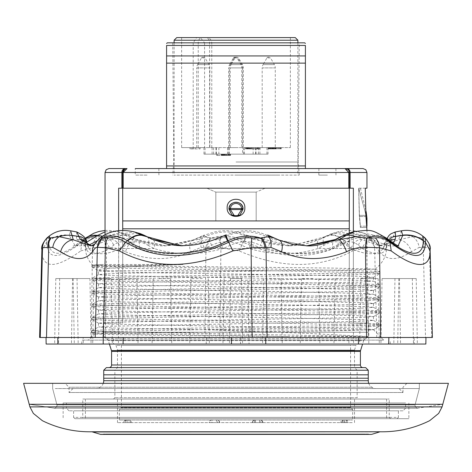 <?xml version="1.0" encoding="UTF-8"?>
<svg xmlns="http://www.w3.org/2000/svg" width="472" height="472" viewBox="0 0 472 472"><rect width="100%" height="100%" fill="white"/><g stroke="black" fill="none" stroke-linecap="round" stroke-linejoin="round"><path stroke-width="0.35" stroke-dasharray="2.36 1.77" d="M439.804 404.286L29.217 404.286L439.804 404.286M448.4 383.329L23.6 383.329M55.301 388.568L419.342 388.568L55.301 388.568M55.301 383.329L419.342 383.329L55.301 383.329M234.212 57.897A1.31 1.31 0 0 1 235.345 57.242L236.655 57.242A1.31 1.31 0 0 1 237.788 57.897L234.212 57.897L230.33 64.617L241.67 64.617L230.33 64.617A6.549 6.549 0 0 0 229.451 67.891L242.549 67.891A6.549 6.549 0 0 0 241.67 64.617L237.788 57.897L234.212 57.897M236.655 57.242L235.345 57.242M233.433 57.897A1.31 1.31 0 0 1 234.566 57.242L235.876 57.242A1.31 1.31 0 0 1 237.009 57.897L233.433 57.897L229.551 64.617L240.891 64.617L229.551 64.617A6.549 6.549 0 0 0 228.672 67.891L241.77 67.891A6.549 6.549 0 0 0 240.891 64.617L237.009 57.897L233.433 57.897M235.876 57.242L234.566 57.242M266.94 57.897A1.31 1.31 0 0 1 268.078 57.242L269.388 57.242A1.31 1.31 0 0 1 270.521 57.897L266.94 57.897L263.057 64.617L274.403 64.617L263.057 64.617A6.549 6.549 0 0 0 262.184 67.891L275.276 67.891A6.549 6.549 0 0 0 274.403 64.617L270.521 57.897L266.94 57.897M269.388 57.242L268.078 57.242M201.479 57.897A1.31 1.31 0 0 1 202.612 57.242L203.922 57.242A1.31 1.31 0 0 1 205.06 57.897L201.479 57.897L197.597 64.617L208.943 64.617L197.597 64.617A6.549 6.549 0 0 0 196.724 67.891L209.816 67.891A6.549 6.549 0 0 0 208.943 64.617L205.06 57.897L201.479 57.897M203.922 57.242L202.612 57.242M234.991 57.897A1.31 1.31 0 0 1 236.124 57.242L237.434 57.242A1.31 1.31 0 0 1 238.566 57.897L234.991 57.897L231.109 64.617L242.449 64.617L231.109 64.617A6.549 6.549 0 0 0 230.23 67.891L243.328 67.891A6.549 6.549 0 0 0 242.449 64.617L238.566 57.897L234.991 57.897M237.434 57.242L236.124 57.242M237.717 215.598L234.283 215.598L230.36 209.538L241.64 209.538L241.64 208.606L230.36 208.606A5.664 5.664 0 0 1 241.64 208.606L242.932 208.477A6.974 6.974 0 0 0 229.062 208.477L229.062 208.477A1.31 0.932 -173.4 0 0 229.056 208.53A1.31 0.932 -173.4 0 0 230.36 209.538L230.36 208.606L229.067 208.477L229.014 209.155L231.894 214.907L228.932 209.155C228.678 200.051 243.328 200.063 243.068 209.155L240.106 214.907L242.986 209.155L242.938 208.477A1.31 0.932 -6.6 0 1 242.944 208.53A1.31 0.932 -6.6 0 1 241.64 209.538L237.717 215.598L240.106 214.907M379.836 431.78L92.164 431.78M29.919 406.905L442.081 406.905M109.486 434.405L364.998 434.405L109.486 434.405M109.097 434.01L365.387 434.01L109.097 434.01M86.329 388.568L419.342 388.568L86.329 388.568M86.329 383.329L419.342 383.329L86.329 383.329M96.483 383.329L406.905 383.329L96.483 383.329M372.308 387.258L69.024 387.258L372.308 387.258M399.046 388.568L72.954 388.568L399.046 388.568L402.976 392.498L69.024 392.498L402.976 392.498L402.976 387.258L406.905 383.329M366.372 434.405L103.073 434.405L368.927 434.405L368.532 434.01L103.468 434.01L368.532 434.01M100.654 434.405L371.346 434.405M167.247 42.834L304.753 42.834M236 162.008L298.204 162.008L236 162.008M236 175.106L299.254 175.106L236 175.106M305.408 165.938L166.592 165.938L166.592 45.454L305.408 45.454L305.408 167.277M236 168.557L166.592 168.557L236 168.557M348.826 188.198L122.69 188.198L353.363 188.198L348.826 188.198L348.826 172.487L345.805 168.646M147.069 175.106L135.228 175.106L147.069 175.106M147.069 168.557L135.281 168.557L158.857 168.557L135.281 168.557L135.228 175.106M327.397 175.106L318.824 175.106L327.397 175.106M327.397 168.557L318.883 168.557L327.397 168.557M244.838 207.845C245.387 196.435 226.613 196.452 227.162 207.845C226.837 196.464 245.163 196.464 244.838 207.845C245.192 196.476 226.82 196.464 227.162 207.845C226.613 219.22 245.375 219.262 244.838 207.845C245.174 219.214 226.843 219.238 227.162 207.845C226.814 219.22 245.18 219.214 244.838 207.845M122.72 230.324L122.72 323.09L103.728 323.09L103.728 336.182L103.728 323.09L122.72 323.09L122.702 188.198L118.637 188.198L122.69 188.198L122.69 172.487L123.174 172.487L123.174 188.198M105.038 323.09L105.038 234.755M368.272 336.212L365.912 338.819L106.088 338.819L365.912 338.819A2.62 2.62 0 0 0 363.676 340.637L108.324 340.637L363.676 340.637L362.602 344.041M103.728 336.212L106.088 338.819A2.62 2.62 0 0 1 108.324 340.637L109.398 344.041M363.033 367.617L108.967 367.617L363.033 367.617M103.279 383.329A7.859 7.859 0 0 1 95.875 388.568L376.125 388.568L95.875 388.568M368.721 383.329A7.859 7.859 0 0 0 376.125 388.568M72.954 388.568L69.024 392.498L69.024 387.258L65.095 383.329M118.637 230.578L118.637 323.09L118.637 188.198L353.363 188.198L353.363 323.09L366.962 323.09L349.28 323.09L368.272 323.09L368.272 336.182L368.272 323.09L349.28 323.09L349.28 232.885M366.962 188.198L365.275 188.198L365.953 216.559L359.351 216.559L358.637 188.198L359.351 216.559L360.366 227.486L359.351 216.559L365.953 216.559L366.65 226.177L360.384 226.177L366.65 226.177M365.275 188.198L358.637 188.198L365.228 212.146L358.744 188.198L360.413 188.198L358.744 188.198L359.44 215.356L360.384 226.177L359.44 215.356L358.637 188.198L365.275 188.198M366.892 227.457L360.366 227.486L366.962 227.486M215.828 220.937L256.172 220.937L256.172 192.128L215.828 192.128L256.172 192.128L256.172 220.937L215.828 220.937L215.828 192.128L215.828 220.937L256.172 220.937L215.828 220.937M206.836 188.198L215.828 192.128L206.836 188.198L265.164 188.198L256.172 192.128L265.164 188.198L206.836 188.198M368.272 380.709L368.272 374.815L103.728 374.815L103.728 380.709L368.272 380.709M103.728 370.231L368.272 370.231L365.652 367.617L106.347 367.617L103.728 370.231L103.728 374.815M368.272 374.815L368.272 370.231M103.728 332.253L368.272 332.253L103.728 332.253M123.174 172.469L349.309 172.487L349.28 228.796L122.72 228.796L122.72 323.09L122.72 228.796M349.28 228.796L349.28 323.09L349.28 228.796L349.28 323.09L353.363 323.09L353.363 231.858M349.298 220.937L122.702 220.937M365.652 338.802L368.272 336.182L365.652 338.802M103.728 336.182L106.347 338.802L103.728 336.182M234.283 215.598L231.894 214.907M278.698 175.106L174.121 175.106L278.698 175.106M297.879 40.214L174.121 40.214M295.26 37.595L176.74 37.595M196.641 37.595L290.351 37.595L196.641 37.595L193.201 42.834L193.201 147.6L181.649 147.6L290.351 147.6L193.201 147.6M193.201 42.834L211.775 42.834L204.577 42.834L200.435 37.595M204.577 42.834L204.577 147.6M248.797 147.6L260.09 147.6L247.062 147.6L248.797 147.6L248.797 148.91L260.09 148.91L248.797 148.91M250.449 147.6L257.553 147.6L245.487 147.6L250.449 147.6L250.449 148.91L257.553 148.91L250.449 148.91M245.487 147.6L245.511 148.91L245.487 147.6M200.146 147.6L189.921 147.6L200.146 147.6L200.146 148.91L189.921 148.91L200.146 148.91M276.25 147.6L270.267 147.6L281.2 147.6L276.25 147.6L276.25 148.91L270.267 148.91L276.25 148.91M279.825 147.6L279.837 148.91L279.825 147.6M275.359 147.6L274.574 147.6L275.359 147.6L275.359 148.91L274.574 148.91L275.359 148.91M269.907 147.6L275.63 147.6L269.724 147.6L269.907 148.91L270.291 148.91L268.344 148.91L275.63 148.91L269.907 148.91M246.939 147.6L259.211 147.6L246.939 147.6L246.939 148.91L259.211 148.91L246.939 148.91M236.932 147.6L230.23 147.6L236.932 147.6M203.426 147.6L196.724 147.6L203.426 147.6M268.887 147.6L262.184 147.6L268.887 147.6M235.375 147.6L228.672 147.6L235.375 147.6M268.025 154.149L203.975 154.149L268.025 154.149L268.025 147.6M259.895 147.6L259.895 154.149M213.604 147.6L213.604 154.149M205.072 147.6L205.072 154.149M203.975 147.6L203.975 154.149M212.105 147.6L212.105 154.149M258.396 147.6L258.396 154.149M266.928 147.6L266.928 154.149M259.128 147.6L259.128 148.91M247.629 147.6L247.629 148.91M247.245 147.6L247.245 148.91M247.062 147.6L247.062 148.91M247.269 147.6L247.269 148.91M248.065 147.6L248.065 148.91M248.856 147.6L248.856 148.91M250.036 147.6L250.036 148.91M251.015 147.6L251.015 148.91M251.983 147.6L251.983 148.91M252.974 147.6L252.974 148.91M252.007 147.6L252.007 148.91L252.024 147.6M249.269 147.6L249.269 148.91M247.7 147.6L247.7 148.91M246.909 147.6L246.909 148.91M245.918 147.6L245.918 148.91M246.059 147.6L246.059 148.91M246.443 147.6L246.443 148.91M247.411 147.6L247.411 148.91M248.384 147.6L248.384 148.91M257.553 147.6L257.553 148.91M252.98 147.6L252.98 148.91M260.09 147.6L260.09 148.91M198.96 147.6L198.96 148.91M192.647 147.6L192.647 148.91M195.178 147.6L195.178 148.91M193.638 147.6L193.638 148.91M191.107 147.6L191.107 148.91M189.921 147.6L189.921 148.91M262.184 147.6L262.184 67.891L275.276 67.891L275.276 148.91M277.424 147.6L277.424 148.91M278.409 147.6L278.409 148.91M279.984 147.6L279.984 148.91M280.586 147.6L280.586 148.91M280.988 147.6L280.988 148.91M281.2 147.6L281.2 148.91M281.017 147.6L281.017 148.91M280.633 147.6L280.633 148.91M279.648 147.6L279.648 148.91M279.625 147.6L279.625 148.91M278.828 147.6L278.828 148.91M277.642 147.6L277.642 148.91M276.462 147.6L276.462 148.91M275.878 147.6L275.878 148.91M275.099 147.6L275.099 148.91M274.515 147.6L274.515 148.91M273.748 147.6L273.748 148.91M273.371 147.6L273.371 148.91M273.577 147.6L273.577 148.91M274.574 147.6L274.574 148.91L274.592 147.6M273.801 147.6L273.801 148.91M272.232 147.6L272.232 148.91M271.453 147.6L271.453 148.91M270.291 147.6L270.291 148.91L270.267 147.6M269.724 147.6L269.724 148.91M269.931 147.6L269.931 148.91M270.727 147.6L270.727 148.91M271.518 147.6L271.518 148.91M272.698 147.6L272.698 148.91M273.671 147.6L273.671 148.91M274.645 147.6L274.645 148.91M275.63 147.6L275.63 148.91M274.663 147.6L274.663 148.91M273.105 147.6L273.105 148.91M271.931 147.6L271.931 148.91M270.356 147.6L270.356 148.91M269.96 147.6L269.96 148.91M268.774 147.6L268.774 148.91M268.367 147.6L268.367 148.91M268.344 147.6L268.344 148.91M268.916 147.6L268.916 148.91M269.305 147.6L269.305 148.91M271.241 147.6L271.241 148.91M272.609 147.6L272.609 148.91M272.008 147.6L272.008 148.91M272.185 147.6L272.185 148.91M272.757 147.6L272.757 148.91M273.53 147.6L273.53 148.91M274.303 147.6L274.303 148.91M248.124 147.6L248.124 148.91M252.131 147.6L252.131 148.91M250.154 147.6L250.154 148.91M251.31 147.6L251.31 148.91M253.281 147.6L253.281 148.91M255.977 147.6L255.977 148.91M257.163 147.6L257.163 148.91M254.467 147.6L254.467 148.91M259.211 147.6L259.211 148.91M258.054 147.6L258.054 148.91M228.289 154.149L216.571 154.149L228.289 154.149L228.289 155.459L222.566 155.459L230.566 155.459L216.571 155.459L228.289 155.459M236.153 154.149L229.451 154.149L236.153 154.149M249.664 148.91L256.674 148.91L249.664 148.91L249.664 147.6L253.316 147.6L253.316 148.91M226.902 154.149L226.902 155.459M223.285 154.149L223.285 155.459M216.571 154.149L216.571 155.459M217.533 154.149L217.533 155.459M223.262 154.149L223.262 155.459M226.336 154.149L226.336 155.459M224.772 154.149L224.772 155.459M223.592 154.149L223.592 155.459M222.406 154.149L222.406 155.459M221.616 154.149L221.616 155.459M221.203 154.149L221.203 155.459M221.38 154.149L221.38 155.459M221.946 154.149L221.946 155.459M222.719 154.149L222.719 155.459M224.07 154.149L224.07 155.459M225.433 154.149L225.433 155.459M226.997 154.149L226.997 155.459M228.177 154.149L228.177 155.459M229.362 154.149L229.362 155.459M230.159 154.149L230.159 155.459M230.566 154.149L230.566 155.459M230.389 154.149L230.389 155.459M230.017 154.149L230.017 155.459M228.832 154.149L228.832 155.459M229.209 154.149L229.209 155.459M228.997 154.149L228.997 155.459M228.401 154.149L228.401 155.459M227.215 154.149L227.215 155.459M226.235 154.149L226.235 155.459M225.256 154.149L225.256 155.459M224.288 154.149L224.288 155.459M223.51 154.149L223.51 155.459M223.126 154.149L223.126 155.459M222.749 154.149L222.749 155.459M222.566 154.149L222.566 155.459M222.772 154.149L222.772 155.459M223.368 154.149L223.368 155.459M224.554 154.149L224.554 155.459M225.539 154.149L225.539 155.459M253.316 147.6L256.674 147.6L256.674 148.91M256.674 147.6L249.664 147.6M363.033 168.557L346.713 168.557A3.929 3.422 -90 0 1 350.136 172.487L366.962 172.487M350.136 188.198L350.136 172.487L349.309 172.487A3.929 3.918 -90 0 0 345.392 168.557L173.271 168.557M105.038 172.487L121.865 172.487A3.929 3.422 90 0 1 125.286 168.557L108.967 168.557M366.52 223.368L365.942 215.934M366.933 226.177L366.602 224.135M366.219 212.146L365.228 212.146L365.871 215.356L365.228 212.146L365.859 212.146M125.564 168.852L127.021 168.557M166.592 167.725L166.592 167.277M305.408 167.725L305.408 168.427M236 42.834L172.752 42.834L236 42.834M166.592 55.932L305.408 55.932M166.592 63.136L305.408 63.136M397.082 418.688L74.918 418.688L397.082 418.688L398.392 417.378L73.608 417.378L73.608 410.829L398.392 410.829L73.608 410.829M74.918 418.688L73.608 417.378L398.392 417.378L398.392 410.829M402.976 410.829L69.024 410.829L402.976 410.829L405.596 408.209L405.596 402.976L66.404 402.976L405.596 402.976M69.024 410.829L66.404 408.209L405.596 408.209L66.404 408.209L66.404 402.976M136.154 418.688L408.864 418.688L136.154 418.688M335.846 402.976L63.136 402.976L335.846 402.976M81.467 418.688L390.533 418.688L81.467 418.688L82.777 417.378L389.223 417.378L82.777 417.378L82.777 399.046L389.223 399.046L82.777 399.046M390.533 418.688L389.223 417.378L389.223 399.046M88.293 399.046L386.603 399.046L88.293 399.046M88.293 418.688L386.603 418.688L88.293 418.688M130.207 422.617L131.204 422.617A2.62 2.555 -90 0 0 128.649 419.997L126.343 419.997L128.649 419.997A2.62 0.513 90 0 1 129.163 422.617L127.877 422.617A2.62 0.513 90 0 0 127.363 419.997A2.62 2.555 -90 0 0 124.809 422.617L130.207 422.617A2.62 2.578 -90 0 0 127.629 419.997A2.62 0.513 90 0 0 127.115 422.617M119.445 419.997L352.554 419.997L119.445 419.997L119.263 409.519L352.737 409.519L119.263 409.519L120.897 407.891L351.103 407.891L352.737 409.519L352.554 419.997M217.108 419.997L211.716 419.997L217.108 419.997A2.62 2.566 90 0 1 219.681 422.617L219.728 422.617A2.62 2.62 0 0 0 217.108 419.997A2.62 0.448 90 0 1 217.562 422.617L212.547 422.617A2.62 0.572 90 0 0 211.975 419.997A2.62 2.566 90 0 0 209.403 422.617L212.547 422.617M254.438 422.617A2.62 0.448 -90 0 1 254.892 419.997L260.284 419.997L254.892 419.997A2.62 2.566 -90 0 0 252.319 422.617L259.452 422.617A2.62 0.572 -90 0 1 260.025 419.997A2.62 2.566 -90 0 1 262.597 422.617L262.851 422.617A2.62 2.566 -90 0 0 260.284 419.997A2.62 0.572 -90 0 1 260.851 422.617L252.319 422.617M341.793 422.617A2.62 2.578 90 0 1 344.371 419.997L345.657 419.997L344.371 419.997A2.62 0.513 -90 0 1 344.884 422.617L340.796 422.617A2.62 2.555 90 0 1 343.351 419.997A2.62 2.62 0 0 0 340.731 422.617L340.784 422.617M119.758 399.046L354.519 399.046L119.758 399.046M352.242 422.617L117.481 422.617L352.242 422.617M121.41 345.351L121.41 407.342L350.59 407.342L121.41 407.342A13.098 13.098 0 0 1 120.897 407.891L351.103 407.891A13.098 13.098 0 0 1 350.59 407.342L350.59 345.351L121.41 345.351L350.59 345.351M358.449 399.046L113.551 399.046L358.449 399.046L357.139 397.737L114.861 397.737L357.139 397.737L357.139 370.231L354.519 367.617L117.481 367.617L354.519 367.617L354.519 350.082L117.481 350.082L115.988 345.351L356.012 345.351L115.988 345.351M113.551 399.046L114.861 397.737L114.861 370.231L357.139 370.231L114.861 370.231L117.481 367.617L117.481 350.082L354.519 350.082L356.012 345.351M346.171 422.617L348.277 422.617A2.62 2.62 0 0 0 345.657 419.997A2.62 0.513 -90 0 1 346.171 422.617L344.884 422.617M348.277 422.617L344.123 422.617A2.62 0.513 -90 0 1 344.637 419.997A2.62 2.555 90 0 1 347.191 422.617M340.731 422.617L344.123 422.617M260.851 422.617L262.851 422.617M262.597 422.617L259.452 422.617M124.809 422.617L127.877 422.617M129.163 422.617L131.204 422.617M217.562 422.617L219.728 422.617M219.427 422.617L216.406 422.617A2.62 0.448 90 0 1 216.855 419.997A2.62 2.566 90 0 1 219.427 422.617L219.681 422.617M211.149 422.617L209.149 422.617A2.62 2.566 90 0 1 211.716 419.997A2.62 0.572 90 0 0 211.149 422.617L216.406 422.617M72.682 278.563L55.796 278.563L72.682 278.563M73.762 344.041L54.652 344.041L73.762 344.041M94.317 278.563L111.203 278.563L94.317 278.563M93.238 344.041L112.348 344.041L93.238 344.041M73.048 278.563L89.94 278.563L73.048 278.563M71.968 344.041L91.084 344.041L71.968 344.041M202.382 278.563L190.889 278.563L202.382 278.563M202.753 344.041L189.744 344.041L202.753 344.041M229.958 278.563L241.452 278.563L229.958 278.563M229.587 344.041L242.59 344.041L229.587 344.041M346.596 278.563L335.102 278.563L346.596 278.563M346.967 344.041L333.958 344.041L346.967 344.041M312.889 278.563L301.396 278.563L312.889 278.563M313.261 344.041L300.257 344.041L313.261 344.041M76.564 278.563L59.678 278.563L76.564 278.563M77.65 344.041L58.534 344.041L77.65 344.041M159.111 278.563L170.604 278.563L159.111 278.563M158.739 344.041L171.743 344.041L158.739 344.041M125.404 278.563L136.898 278.563L125.404 278.563M119.54 278.563L118.395 344.041L138.042 344.041L123.086 344.041M242.042 278.563L230.548 278.563L242.042 278.563M231.504 344.041L249.051 344.041L247.906 278.563M269.618 278.563L281.111 278.563L269.618 278.563M269.247 344.041L282.256 344.041L269.247 344.041M399.318 278.563L416.204 278.563L399.318 278.563M398.238 344.041L417.348 344.041L398.238 344.041M377.683 278.563L360.797 278.563L377.683 278.563M359.652 344.041L379.293 344.041L359.652 344.041L360.797 278.563M398.952 278.563L382.06 278.563L398.952 278.563M382.06 278.563L380.916 344.041L400.563 344.041L388.674 344.041M395.436 278.563L412.322 278.563L395.436 278.563M394.35 344.041L413.466 344.041L394.35 344.041M103.161 337.492L252.148 337.492M267.069 337.492L366.591 337.492M380.668 337.492L425.962 337.492L414.215 337.492L414.127 344.041L425.838 344.041M348.914 344.041L368.803 344.041L368.768 337.492L348.832 337.492L348.914 344.041L240.496 344.041L240.685 337.492L206.329 337.492L206.217 344.041L240.496 344.041M83.326 344.041L113.605 344.041L113.469 337.492L83.125 337.492L83.326 344.041L46.162 344.041L46.038 337.492L95.208 337.492M368.768 337.492L414.215 337.492M414.127 344.041L368.803 344.041M113.469 337.492L206.329 337.492M206.217 344.041L113.605 344.041M240.685 337.492L348.832 337.492M432.405 337.492L83.125 337.492M39.595 337.492L40.256 337.492M139.736 266.137L141.051 266.137C123.487 267.069 111.115 267.984 103.946 268.875C99.551 269.311 97.769 269.972 98.613 270.851C104.088 271.689 135.022 272.521 191.408 273.353C260.249 274.438 344.088 275.542 366.077 276.627L373.458 277.371L359.511 278.262L175.549 281.536L105.923 283.176L98.495 283.861L112.489 284.811L296.451 288.085L366.077 289.719L373.505 290.41L359.511 291.36L175.549 294.634L105.923 296.268L98.495 296.953L112.489 297.909L296.451 301.183L366.077 302.817L373.505 303.502L359.511 304.458L175.549 307.726L105.923 309.366L98.495 310.051L112.489 311.001L296.451 314.275L366.077 315.916L373.505 316.6L359.511 317.55L175.549 320.824L105.923 322.464L98.542 323.202L112.489 324.099L366.077 329.008C372.862 329.308 374.974 329.627 372.426 329.963L214.701 329.963L305 333.262L368.384 336.512L106.613 331.751L91.946 330.801L99.728 330.117L172.669 328.477L365.387 325.202L380.054 324.252L372.272 323.568L299.331 321.928L106.613 318.653L91.946 317.703L99.728 317.019L172.669 315.379L365.387 312.11L380.054 311.154L372.272 310.47L299.331 308.836L106.613 305.561L91.946 304.605L99.728 303.921L172.669 302.286L365.387 299.012L380.054 298.062L372.272 297.372L299.331 295.738L106.613 292.463L91.946 291.513L99.728 290.829L172.669 289.188L365.387 285.914L380.054 284.964L372.272 284.28L299.331 282.639L106.613 279.365L91.946 278.415L99.728 277.731L172.669 276.09L365.387 272.822L380.054 271.866L372.272 271.182L299.331 269.547L106.613 266.273L91.946 265.317L99.728 264.633A144.084 1.605 179.4 0 1 103.061 264.503L92.429 265.04L104.867 265.594L330.831 268.055L375.323 269.134L348.472 269.937L268.922 270.851L98.247 270.621L98.495 274.633L105.923 273.949C127.009 272.916 201.739 271.901 268.922 270.851M383.659 340.111L373.505 329.698L332.064 330.854L102.566 333.509L94.512 333.94L88.341 340.111L383.659 340.111L88.341 340.111M368.384 336.512L287.708 336.512L106.613 333.415L91.993 332.518L99.728 331.775L172.669 330.14L365.387 326.866L380.054 325.916L372.272 325.232L299.331 323.591L106.613 320.317L91.993 319.42L99.728 318.683L172.669 317.042L365.387 313.768L380.054 312.818L372.272 312.134L299.331 310.499L106.613 307.225L91.993 306.328L99.728 305.585L172.669 303.95L365.387 300.676L380.054 299.72L372.272 299.036L299.331 297.401L106.613 294.127L91.993 293.23L99.728 292.493L172.669 290.852L365.387 287.578L380.054 286.628L372.272 285.943L299.331 284.303L106.613 281.029L91.993 280.132L99.728 279.394L172.669 277.754L365.387 274.48L380.054 273.53L372.272 272.845L299.331 271.211L106.613 267.937L91.993 267.04L99.728 266.296L182.971 264.503L103.061 264.503M370.178 236.684L370.496 236.844L369.995 238.195L374.615 247.31C375.93 247.098 377.559 248.579 379.506 251.765A13.098 11.759 140.7 0 0 377.11 243.817A13.098 11.759 140.7 0 0 377.104 243.817A13.098 11.759 140.7 0 0 368.951 239.811L370.178 236.684A26.19 16.945 124.2 0 0 361.475 235.451L337.639 231.953L329.822 235.451L291.147 245.823L245.989 235.121C232.094 229.168 218.294 229.28 204.594 235.451L194.039 239.811A13.098 7.05 -113.9 0 0 192.794 240.13L192.794 240.13A13.098 7.05 -113.9 0 0 190.493 251.765L201.054 247.44L206.99 247.446A13.098 7.894 103.7 0 1 211.137 238.136L210.423 237.776A13.098 8.402 -75.7 0 0 205.945 247.322L204.931 337.492M420.894 237.776L412.782 236.684A13.098 10.042 -107.8 0 1 419.207 247.44L424.11 247.446A13.098 10.148 107.5 0 0 421.702 238.136L420.894 237.776A13.098 9.735 -73.6 0 1 423.26 247.322L425.502 337.492M401.406 230.802L400.097 235.451A26.19 23.435 16.1 0 1 412.782 236.684L398.692 239.811A13.098 10.095 -122.3 0 1 411.342 251.765L419.207 247.44M274.385 238.035L277.961 239.811A13.098 7.05 113.9 0 1 279.206 240.13M94.896 243.817A13.098 11.759 -140.7 0 1 103.049 239.811L101.822 236.684L101.515 236.838M210.423 237.776L203.426 236.684A13.098 8.006 -104.4 0 0 201.054 247.44M97.38 240.755L103.616 236.36L121.77 232.637L130.355 236.36L135.641 239.28L165.684 245.823L198.96 239.28L205.922 236.36L204.594 235.451A26.19 3.251 64.4 0 0 203.786 235.262A26.19 3.251 64.4 0 0 203.426 236.684L197.62 238.03L194.039 239.811L164.958 245.823L116.383 236.684L105.356 238.195L106.554 247.31C112.961 247.098 119.257 248.579 125.452 251.765A13.098 3.646 110.8 0 1 133.263 239.811L125.682 235.451L117.262 231.51L105.038 231.829M116.383 236.684A26.19 16.508 123.6 0 1 125.682 235.451L130.355 236.36A10.478 6.313 121.4 0 1 131.782 236.879A10.478 6.313 121.4 0 1 133.44 245.275C125.876 240.543 119.251 240.543 113.563 245.275L109.604 248.508C103.279 251.977 98.176 253.706 94.288 253.682C90.158 253.706 87.379 251.977 85.945 248.508L85.113 243.08L87.208 245.275L88.724 248.508C94.919 255.423 105.61 255.423 120.791 248.508L125.481 245.275C132.178 240.567 139.688 240.567 148.013 245.275A10.478 5.375 119 0 0 146.975 236.655M49.076 236.183L48.586 240.915C49.46 257.393 60.87 257.393 82.806 240.915L83.054 240.714C89.662 235.658 96.849 234.796 104.601 238.136L105.356 238.195A13.098 2.502 76.9 0 0 106.554 247.31L92.471 247.735A13.098 9.67 97.4 0 1 96.642 237.929C91.597 237.18 86.689 238.62 81.91 242.26C58.782 259.889 46.988 259.889 46.527 242.26C46.581 238.62 46.881 237.18 47.436 237.929M41.89 249.67L41.884 250.903C42.569 268.946 55.543 268.946 80.818 250.903L81.91 242.26L85.461 238.218M82.806 240.915A26.19 18.921 51.6 0 1 85.29 238.354C77.951 243.676 73.868 246.231 73.036 246.03L75.125 245.823L69.272 235.451L70.594 230.802M48.586 240.915A26.19 23.647 178 0 1 69.272 235.451L76.334 236.36A10.478 9.511 172.4 0 1 85.261 244.431A10.478 9.511 172.4 0 1 85.332 245.275M86.718 242.195L75.125 245.823L84.689 245.823L88.966 245.068M41.884 250.903L46.527 242.26L48.575 240.714C54.658 236.159 61.572 234.295 69.319 235.121M148.013 245.275L154.114 248.508C175.513 255.423 198.517 255.423 223.12 248.508L230.371 245.275C240.46 240.543 250.455 240.543 260.355 245.275L267.476 248.508C291.537 255.423 313.378 255.423 332.996 248.508L338.56 245.275C346.123 240.543 352.749 240.543 358.437 245.275L362.396 248.508C368.721 251.977 373.824 253.706 377.712 253.682C381.842 253.706 384.621 251.977 386.055 248.508L386.887 243.092L384.792 245.275A10.478 9.363 -157.9 0 1 385.406 241.888A10.478 9.363 -157.9 0 1 393.147 236.36L400.097 235.451L398.692 239.811L381.152 245.823L368.951 239.811L361.475 235.451L356.159 236.36L360.868 239.28L379.671 245.823L391.854 239.28L395.182 231.976M369.558 238.136L363.977 237.929C358.413 237.168 352.584 238.614 346.489 242.26C315.851 259.889 281.448 259.889 243.281 242.26C235.557 238.62 227.941 237.18 220.43 237.929L211.137 238.136C221.84 234.761 232.808 235.622 244.048 240.714L244.466 240.915C275.471 257.393 320.529 257.399 344.289 240.915L344.625 240.714C353.174 235.652 361.487 234.79 369.558 238.136L369.995 238.195A13.098 12.52 -139.3 0 1 374.615 247.31L366.602 247.735L368.838 337.492M206.99 247.446L220.92 247.735L239.08 250.903C281.271 268.946 319.125 268.946 352.655 250.903L346.489 242.26L344.625 240.714C339.397 236.171 334.642 234.307 330.37 235.121M344.289 240.915A26.19 14.195 59.3 0 0 329.822 235.451L325.851 236.36A10.478 5.375 61 0 0 325.025 236.655A10.478 5.375 61 0 0 323.987 245.275L317.886 248.508C296.487 255.423 273.483 255.423 248.88 248.508L241.629 245.275C231.54 240.543 221.545 240.543 211.645 245.275L204.523 248.508C180.463 255.423 158.621 255.423 139.004 248.508L133.44 245.275M244.466 240.915A26.19 0.395 115.4 0 0 246.885 235.227A26.19 0.395 115.4 0 0 246.714 235.451L246.266 236.36A10.478 0.584 114.6 0 0 241.629 245.275M239.08 250.903L244.048 240.714L245.989 235.121L246.885 235.227C263.341 242.785 275.023 244.579 280.226 245.145L291.147 245.823L287.867 245.823L320.016 239.28A10.478 5.168 66.2 0 0 319.349 239.469A10.478 5.168 66.2 0 0 317.886 248.508L351.209 248.508A10.478 7.629 -59.2 0 1 360.868 239.28M386.314 238.041L374.237 235.451L396.875 245.823L398.167 245.729M354.743 231.51L373.753 235.121M386.538 238.218A26.19 18.921 -51.6 0 0 374.237 235.451L368.384 236.36L350.236 232.637M424.965 237.835L421.702 238.136L422.924 236.183M138.249 233.056L115.841 236.36L111.132 239.28L92.329 245.823L90.848 245.823L103.049 239.811L110.525 235.451L134.361 231.953M101.822 236.684A26.19 16.945 -124.2 0 1 110.525 235.451L115.841 236.36A10.478 7.139 -124.6 0 1 125.481 245.275M225.114 235.227A26.19 0.395 -115.4 0 1 225.286 235.451L226.011 235.121C239.906 229.168 253.706 229.28 267.406 235.451L277.961 239.811L307.042 245.823L273.04 239.28L266.078 236.36C252.732 230.513 239.286 230.513 225.734 236.36L218.672 239.28L184.133 245.823L180.853 245.823L225.286 235.451L225.734 236.36A10.478 0.584 65.4 0 1 230.371 245.275M268.214 235.262A26.19 3.251 -64.4 0 0 267.406 235.451L266.078 236.36A10.478 1.764 114.9 0 0 260.355 245.275M384.792 245.275L383.276 248.508C377.081 255.423 366.39 255.423 351.209 248.508L346.519 245.275C339.822 240.567 332.312 240.567 323.987 245.275M346.519 245.275A10.478 7.139 -55.4 0 1 356.159 236.36L333.751 233.056L320.016 239.28M393.406 243.151L386.391 246.231A10.478 9.759 15.7 0 0 386.055 248.508L383.276 248.508A10.478 9.552 -148.7 0 1 384.562 243.611L384.562 243.611A10.478 9.552 -148.7 0 1 391.854 239.28M211.645 245.275A10.478 1.764 65.1 0 0 205.922 236.36C219.268 230.513 232.714 230.513 246.266 236.36L253.328 239.28A10.478 1.032 110.7 0 0 248.88 248.508L204.523 248.508A10.478 2.236 68.9 0 0 198.96 239.28M253.328 239.28L287.867 245.823C297.148 245.334 302.027 246.077 319.349 239.469L325.025 236.655C329.114 234.596 332.022 233.398 333.745 233.056L333.745 233.056M386.94 238.531L384.562 243.611C384.839 244.449 383.205 245.186 379.671 245.823L381.152 245.823L378.916 245.381L377.11 243.817C374.036 239.912 371.836 237.587 370.496 236.844M386.668 245.275A10.478 9.511 7.6 0 1 386.739 244.431A10.478 9.511 7.6 0 1 388.745 239.923M375.323 269.134L378.479 266.137C383.441 261.299 386.149 255.423 386.603 248.508L386.887 243.08L386.391 246.231A10.478 9.759 15.7 0 1 390.214 240.997M335.185 239.623A10.478 6.171 64.3 0 0 332.996 248.508L362.396 248.508A10.478 8.337 125.4 0 1 372.396 239.28L368.384 236.36A10.478 7.871 129 0 0 358.437 245.275M398.964 246.03L387.311 245.823L372.396 239.28M135.641 239.28A10.478 6.171 115.7 0 1 136.815 239.623A10.478 6.171 115.7 0 1 139.004 248.508L109.604 248.508A10.478 8.337 54.6 0 0 99.604 239.28M338.56 245.275A10.478 6.313 58.6 0 1 340.218 236.879M102.524 236.195L103.616 236.36A10.478 7.871 51 0 1 113.563 245.275M105.038 230.448L108.46 230.33L117.257 231.51L121.776 232.637L131.782 236.879L136.815 239.623C148.114 244.284 157.737 246.355 165.684 245.823L179.496 244.372L192.794 240.13L204.329 235.009M218.672 239.28A10.478 1.032 69.3 0 1 223.12 248.508L267.476 248.508A10.478 2.236 111.1 0 1 273.04 239.28M76.818 231.976L76.334 236.36L76.741 239.28A10.478 9.759 164.3 0 1 85.609 246.231L85.609 246.231A10.478 9.759 164.3 0 1 85.945 248.508L88.724 248.508A10.478 9.552 -31.3 0 0 87.438 243.611M76.741 239.28L85.697 246.472L85.113 243.092L85.397 248.508C85.798 254.845 88.14 260.355 92.429 265.04M86.594 241.888A10.478 9.363 -22.1 0 1 87.208 245.275M111.132 239.28A10.478 7.629 -120.8 0 1 120.791 248.508L154.114 248.508A10.478 5.168 113.8 0 0 152.651 239.469M141.051 266.137L182.971 264.503M125.452 251.765C148.798 260.827 170.48 260.827 190.493 251.765M220.43 237.929A13.098 0.985 -95 0 0 220.92 247.735L219.852 337.492M104.601 238.136L96.642 237.929M363.977 237.929A13.098 8.756 -83.3 0 1 366.602 247.735L352.655 250.903M80.818 250.903L92.471 247.735L91.332 337.492M379.506 251.765C386.81 260.827 397.424 260.827 411.342 251.765M424.11 247.446L429.473 247.735L430.11 249.67M424.564 237.929A13.098 13.009 -139.2 0 1 429.473 247.735L431.744 337.492M381.872 340.111L81.798 340.111L381.872 340.111M380.916 344.041L103.197 344.041M214.701 329.963L112.489 327.969L98.495 327.019L105.923 326.335L359.511 321.42L373.458 320.411L366.077 319.786L296.451 318.152L112.489 314.877L98.542 313.868L105.923 313.237L175.549 311.603L359.511 308.328L373.458 307.319L366.077 306.688L296.451 305.054L112.489 301.779L98.542 300.77L105.923 300.139L175.549 298.505L359.511 295.23L373.458 294.221L366.077 293.596L296.451 291.956L112.489 288.681L98.542 287.672L105.923 287.047L175.549 285.407L359.511 282.132L373.458 281.123L366.077 280.498L296.451 278.863L112.489 275.589L98.495 274.633M287.708 336.512L156.822 335.25L111.451 334.607L94.512 333.94M118.395 344.041L358.396 344.041M415.277 408.18L54.103 408.18L415.277 408.18M412.386 404.917L57.035 404.917L412.386 404.917M89.904 404.917L414.965 404.917L89.904 404.917M384.491 408.18L54.103 408.18L384.491 408.18M100.27 434.346L371.729 434.346M92.541 431.968L379.458 431.968M121.865 188.198L121.865 172.487L122.69 172.487A3.929 3.918 90 0 1 126.608 168.557M360.413 351.392L111.587 351.392M360.531 350.607L111.469 350.607M360.413 364.998L111.587 364.998M368.272 378.231L103.728 378.231M209.603 147.6L209.603 42.834A5.239 3.794 -90 0 0 205.816 37.595M198.228 147.6L198.228 42.834A5.239 3.794 90 0 1 202.022 37.595M256.025 154.149L256.025 147.6M244.443 154.149L244.443 147.6M228.501 154.149L228.501 147.6M216.359 154.149L216.359 147.6M215.975 154.149L215.975 147.6M227.557 154.149L227.557 147.6M243.499 154.149L243.499 147.6M255.641 154.149L255.641 147.6M230.23 147.6L230.23 67.891L243.328 67.891L243.328 147.6M196.724 147.6L196.724 67.891L209.816 67.891L209.816 147.6M228.672 147.6L228.672 67.891L241.77 67.891L241.77 147.6M229.451 154.149L229.451 67.891L242.549 67.891L242.549 154.149M365.871 215.356L359.44 215.356L365.871 215.356M366.962 218.318L366.142 218.318M123.764 422.617A2.62 2.578 -90 0 1 126.343 419.997A2.62 0.513 90 0 0 125.829 422.617M345.657 419.997A2.62 2.578 90 0 1 348.236 422.617M342.837 422.617A2.62 0.513 -90 0 1 343.351 419.997M255.594 422.617A2.62 0.448 -90 0 0 255.145 419.997A2.62 2.566 -90 0 0 252.573 422.617M376.792 337.492L374.615 247.31M105.409 337.492L106.554 247.31M54.103 408.18L29.217 404.286L54.504 408.209L417.496 408.209L54.504 408.209C54.899 408.852 55.773 407.979 57.124 405.596L52.657 388.568L52.657 383.329L52.657 388.568L57.124 405.596C55.814 407.961 54.941 408.835 54.504 408.209L417.496 408.209C417.101 408.852 416.227 407.979 414.876 405.596L419.342 388.568L419.342 383.329L419.342 388.568L414.876 405.596C416.186 407.961 417.059 408.835 417.496 408.209L442.783 404.286L417.496 408.209L54.103 408.18M107.002 434.405L106.613 434.01M299.254 175.106L298.204 162.008L299.248 42.834M318.883 168.557L318.824 175.106M366.962 323.09L366.962 230.448M174.121 42.834L174.121 175.106M297.879 42.834L297.879 175.106M181.649 37.595L181.649 147.6M290.351 37.595L290.351 147.6M211.775 147.6L211.775 42.834C211.491 39.683 209.745 37.937 206.535 37.595M218.878 154.149L218.878 147.6M253.122 154.149L253.122 147.6M335.905 168.557L335.964 175.106M158.857 168.557L158.911 175.106M360.413 188.198L365.824 210.512M172.752 42.834L173.796 162.008L172.746 175.106M360.413 227.486L360.413 226.177M103.468 434.01L103.073 434.405M364.998 434.405L365.387 434.01M408.864 402.976L408.864 418.688M63.136 402.976L63.136 418.688M386.603 399.046L386.603 418.688M85.397 399.046L85.397 418.688M126.343 419.997A2.62 2.62 0 0 0 123.723 422.617M354.519 422.617L354.519 399.046M254.892 419.997A2.62 2.62 0 0 0 252.272 422.617M262.904 422.617A2.62 2.62 0 0 0 260.284 419.997M131.269 422.617A2.62 2.62 0 0 0 128.649 419.997M117.481 422.617L117.481 399.046M211.716 419.997A2.62 2.62 0 0 0 209.096 422.617M55.796 278.563L54.652 344.041M111.203 278.563L112.348 344.041M89.94 278.563L91.084 344.041M208.246 278.563L209.391 344.041M224.094 278.563L222.949 344.041M352.46 278.563L353.605 344.041M318.753 278.563L319.898 344.041M59.678 278.563L58.534 344.041M153.247 278.563L152.102 344.041M263.754 278.563L262.609 344.041M416.204 278.563L417.348 344.041M412.322 278.563L413.466 344.041M370.485 236.838C361.251 230.607 350.307 228.979 337.639 231.953L333.751 233.056M390.202 344.041L390.202 340.111M373.458 320.411L380.007 324.199M98.542 313.868L91.993 317.65M373.458 307.319L380.007 311.101M98.542 300.77L91.993 304.552M373.458 294.221L380.007 298.003M98.542 287.672L91.993 291.454M373.458 281.123L380.007 284.911M98.542 274.58L91.993 278.362M375.311 269.099L380.007 271.813M92.447 265.004L91.993 265.264M91.993 330.742L98.542 326.96M373.458 277.371L380.007 273.583M98.542 283.914L91.993 280.132M373.458 290.463L380.007 286.681M98.542 297.012L91.993 293.23M373.458 303.561L380.007 299.779M98.542 310.11L91.993 306.328M373.458 316.659L380.007 312.871M98.542 323.202L91.993 319.42M373.458 329.751L380.007 325.969M94.524 333.981L91.993 332.518M91.993 267.04L98.453 270.769M81.798 344.041L81.798 340.111M380.054 273.53L380.054 271.866M380.054 286.628L380.054 284.964M380.054 299.72L380.054 298.062M380.054 312.818L380.054 311.154M380.054 325.916L380.054 324.252M91.946 280.079L91.946 278.415M91.946 293.177L91.946 291.513M91.946 306.269L91.946 304.605M91.946 319.367L91.946 317.703M91.946 332.465L91.946 330.801M91.946 266.981L91.946 265.317M373.505 316.6L373.505 320.47M373.505 303.502L373.505 307.372M373.505 290.41L373.505 294.28M373.505 277.312L373.505 281.182M98.495 310.051L98.495 313.921M98.495 296.953L98.495 300.829M98.495 283.861L98.495 287.731M98.495 323.149L98.495 327.019M394.964 278.563L393.819 344.041M399.418 278.563L400.563 344.041M378.155 278.563L379.293 344.041M398.846 278.563L397.707 344.041M281.111 278.563L282.256 344.041M230.548 278.563L229.41 344.041M136.898 278.563L138.042 344.041M170.604 278.563L171.743 344.041M77.036 278.563L78.181 344.041M301.396 278.563L300.257 344.041M335.102 278.563L333.958 344.041M241.452 278.563L242.59 344.041M190.889 278.563L189.744 344.041M72.582 278.563L71.437 344.041M93.845 278.563L92.707 344.041M73.154 278.563L74.293 344.041"/><path stroke-width="0.71" d="M29.217 404.286L442.783 404.286L448.4 383.329L23.6 383.329L29.217 404.286L442.783 404.286L442.081 406.905L29.919 406.905L29.217 404.286M234.283 215.598L237.717 215.598L241.64 209.538L230.36 209.538A1.31 0.932 6.6 0 1 229.056 208.53A1.31 0.932 6.6 0 1 229.062 208.477L229.067 208.477A6.974 6.974 0 0 1 242.938 208.477A1.31 0.932 173.4 0 1 242.944 208.53A1.31 0.932 173.4 0 1 241.64 209.538L241.64 208.606L242.932 208.477L242.986 209.155L240.106 214.907L243.068 209.155C243.334 200.057 228.672 200.057 228.932 209.155L231.894 214.907L229.014 209.155L229.062 208.477L241.64 208.606A5.664 5.664 0 0 0 230.36 208.606L230.36 209.538L234.283 215.598L231.894 214.907M29.919 406.905L33.347 413.407L42.362 420.688C57.997 428.405 74.6 432.104 92.164 431.78L379.836 431.78L92.541 431.968L100.654 434.405L371.346 434.405L100.27 434.346M368.927 434.405L366.372 434.405M305.408 43.489L304.753 42.834L167.247 42.834L166.592 43.489M305.408 168.427L305.408 45.454L166.592 45.454C166.592 42.834 166.592 42.834 166.592 45.454C166.592 42.834 166.592 42.834 166.592 45.454L166.592 168.557M305.408 55.932L166.592 55.932M305.408 63.136L166.592 63.136M135.281 168.557L344.979 168.557L348.826 172.487L348.826 188.198M227.162 207.845C226.613 196.458 245.369 196.423 244.838 207.845C245.381 219.244 226.619 219.25 227.162 207.845M105.038 234.755L105.038 172.487L106.17 169.731L108.967 168.557L125.286 168.557A3.929 3.422 -90 0 0 121.865 172.487L105.038 172.487M109.398 344.041L111.469 350.607L360.531 350.607L362.602 344.041M111.469 350.607A2.62 2.62 0 0 1 111.587 351.392L360.413 351.392A2.62 2.62 0 0 1 360.531 350.607M111.587 351.392L111.587 364.998L360.413 364.998L360.413 351.392M111.587 364.998A2.62 2.62 0 0 1 108.967 367.617M360.413 364.998A2.62 2.62 0 0 0 363.033 367.617M103.728 374.815L103.728 370.231L368.272 370.231L368.272 374.815L103.728 374.815L103.728 380.709A7.859 7.859 0 0 1 103.279 383.329M368.272 374.815L368.272 380.709A7.859 7.859 0 0 0 368.721 383.329M353.363 231.858L353.363 188.198L118.637 188.198L118.637 230.578M366.962 230.448L365.953 216.559L365.275 188.198L366.962 188.198L366.962 172.487L121.865 172.487L121.865 188.198M366.65 226.177L366.892 227.457M126.608 168.557L127.021 168.557L126.608 168.557A3.929 3.918 -90 0 0 122.69 172.487L122.702 220.937L349.298 220.937L349.309 172.487A3.929 3.918 90 0 0 345.392 168.557L363.033 168.557L365.829 169.731L366.962 172.487M103.728 370.231L106.347 367.617L365.652 367.617L368.272 370.231M349.28 232.885L349.298 220.937M122.702 220.937L122.72 228.796L349.28 228.796L349.28 221.557L349.28 228.796M122.72 228.796L122.72 230.324M237.717 215.598L240.106 214.907M297.879 40.214L295.26 37.595L176.74 37.595L174.121 40.214L297.879 40.214L297.879 42.834M350.136 188.198L350.136 172.487A3.929 3.422 90 0 0 346.713 168.557L345.805 168.646M173.271 168.557L147.069 168.557M366.602 224.135L366.52 223.368M365.871 215.356L366.933 226.177M123.174 188.198L123.174 172.487L127.021 168.557M123.174 172.469L124.213 169.802M124.413 169.601L125.564 168.852M166.592 168.427L166.592 167.725M166.592 167.277L166.592 165.938L305.408 165.938M305.408 167.277L305.408 167.725M305.408 45.454C305.408 42.834 305.408 42.834 305.408 45.454C305.408 42.834 305.408 42.834 305.408 45.454M123.168 337.492L123.086 344.041L103.197 344.041L103.232 337.492M249.051 344.041L231.504 344.041L231.315 337.492M388.875 337.492L388.674 344.041L358.396 344.041L358.531 337.492M424.564 237.929C425.119 237.18 425.419 238.62 425.473 242.26L423.425 240.714C417.342 236.159 410.428 234.295 402.681 235.121L401.406 230.802C409.366 229.427 416.54 231.221 422.924 236.183L423.413 240.915C422.54 257.393 411.13 257.393 389.193 240.915L388.946 240.714C382.338 235.658 375.151 234.796 367.399 238.136L375.358 237.929C380.402 237.18 385.311 238.62 390.09 242.26C413.218 259.889 425.012 259.889 425.473 242.26L430.116 250.903L430.11 249.67L432.405 337.492L252.148 337.492L265.671 337.492L265.783 344.041L46.162 344.041M425.838 344.041L425.95 337.492L425.856 344.041L265.783 344.041M47.89 247.446A13.098 10.148 -107.5 0 1 50.297 238.136L51.106 237.776A13.098 9.735 73.6 0 0 48.74 247.322L42.527 247.735L41.89 249.67L39.595 337.492L46.462 337.492M57.785 337.492L57.873 344.041M265.01 247.446L251.08 247.735L232.92 250.903C190.729 268.946 152.875 268.946 119.345 250.903L105.398 247.735L103.161 337.492L95.208 337.492L252.148 337.492L251.08 247.735A13.098 0.985 -85 0 0 251.57 237.929L260.863 238.136L261.577 237.776A13.098 8.402 75.7 0 1 266.055 247.322L265.01 247.446A13.098 7.894 -103.7 0 0 260.863 238.136C250.16 234.761 239.192 235.622 227.952 240.714L226.011 235.121M261.577 237.776L268.574 236.684A13.098 8.006 104.4 0 1 270.946 247.44L266.055 247.322L267.069 337.492L265.671 337.492M365.446 247.31L366.591 337.492L380.668 337.492L379.529 247.735L365.446 247.31C359.039 247.098 352.743 248.579 346.548 251.765A13.098 3.646 -110.8 0 0 338.737 239.811L355.617 236.684L366.644 238.195L365.446 247.31A13.098 2.502 103.1 0 0 366.644 238.195L367.399 238.136M119.345 250.903L125.511 242.26L127.375 240.714C118.826 235.652 110.513 234.79 102.442 238.136L108.023 237.929C113.587 237.168 119.416 238.614 125.511 242.26C156.149 259.889 190.552 259.889 228.719 242.26L227.952 240.714L227.533 240.915C196.529 257.393 151.471 257.399 127.711 240.915L127.375 240.714C132.602 236.171 137.358 234.307 141.63 235.121L134.361 231.953C121.693 228.979 110.749 230.607 101.515 236.838L102.005 238.195L97.385 247.31L95.208 337.492L40.256 337.492L42.527 247.735A13.098 13.009 -40.8 0 1 47.436 237.929L50.297 238.136L49.076 236.183C55.46 231.221 62.634 229.427 70.594 230.802L73.307 239.811A13.098 10.095 122.3 0 0 60.658 251.765L52.793 247.44L48.74 247.322L46.498 337.492M355.617 236.684A26.19 16.508 -123.6 0 0 346.318 235.451L338.737 239.811L307.042 245.823L292.504 244.372L279.206 240.13A13.098 7.05 113.9 0 1 281.507 251.765L270.946 247.44M267.671 235.009L268.214 235.262A26.19 3.251 -64.4 0 1 268.574 236.684L274.38 238.03L279.206 240.13M108.023 237.929A13.098 8.756 -96.7 0 0 105.398 247.735L97.385 247.31C96.07 247.098 94.441 248.579 92.494 251.765A13.098 11.759 -140.7 0 1 94.89 243.817A13.098 11.759 -140.7 0 1 94.896 243.817C97.964 239.912 100.164 237.587 101.504 236.844M51.106 237.776L59.218 236.684A13.098 10.042 107.8 0 0 52.793 247.44M91.432 245.8L80.146 239.28L78.853 236.36L71.903 235.451A26.19 23.435 -16.1 0 0 59.218 236.684L73.307 239.811L90.848 245.823L93.084 245.381L94.89 243.817M85.461 238.218L98.247 235.121L86.718 242.195M105.038 231.829L98.247 235.121M85.06 238.531L85.29 238.354A26.19 18.921 51.6 0 1 97.763 235.451L102.524 236.195M430.116 250.903C430.145 259.865 426.771 264.397 419.986 264.491C412.864 264.385 403.265 259.854 391.182 250.903L390.09 242.26L386.314 238.041C370.626 229.103 372.119 229.687 354.743 231.51L350.224 232.637L341.645 236.36L336.359 239.28L306.682 245.823M306.316 245.823C313.697 246.461 323.32 244.396 335.185 239.623L340.218 236.879A10.478 6.313 58.6 0 1 341.645 236.36L346.318 235.451L354.737 231.51M389.193 240.915A26.19 18.921 -51.6 0 0 386.71 238.354L386.71 238.354A26.19 18.921 -51.6 0 0 386.538 238.218M423.413 240.915A26.19 23.647 -178 0 0 402.728 235.451L402.681 235.121M398.167 245.729L402.728 235.451L395.666 236.36L395.259 239.28L393.406 243.151M102.442 238.136L102.005 238.195A13.098 12.52 -40.7 0 0 97.385 247.31M127.711 240.915A26.19 14.195 -59.3 0 1 142.178 235.451L180.853 245.823L191.774 245.145C196.977 244.579 208.659 242.785 225.114 235.227A26.19 0.395 -115.4 0 0 227.533 240.915M141.63 235.121L146.149 236.36L138.249 233.056L134.361 231.953M388.745 239.923A10.478 9.511 7.6 0 1 395.666 236.36L395.182 231.976L390.722 233.917L388.904 235.599L386.94 238.531M390.214 240.997A10.478 9.759 15.7 0 1 395.259 239.28M335.185 239.623A10.478 6.171 64.3 0 1 336.359 239.28M88.966 245.068L97.38 240.755M78.853 236.36A10.478 9.363 -22.1 0 1 86.594 241.888L86.594 241.888C86.736 238.673 83.473 235.369 76.818 231.976L78.853 236.36M80.146 239.28A10.478 9.552 -31.3 0 1 87.438 243.611L86.594 241.888M152.651 239.469A10.478 5.168 113.8 0 0 151.984 239.28L146.149 236.36A10.478 5.375 119 0 1 146.975 236.655L152.651 239.469L167.371 244.136L175.484 245.387L182.487 245.806L151.984 239.28M47.035 237.835L47.436 237.929M41.89 249.67L41.89 249.67C40.94 246.915 42.669 242.968 47.064 237.811L49.076 236.183M92.494 251.765C85.19 260.827 74.576 260.827 60.658 251.765M375.358 237.929A13.098 9.67 82.6 0 1 379.529 247.735L391.182 250.903M232.92 250.903L228.719 242.26C236.442 238.62 244.059 237.18 251.57 237.929M346.548 251.765C323.19 260.827 301.514 260.827 281.507 251.765M103.728 378.231L368.272 378.231M103.728 380.709L368.272 380.709M365.859 212.146L366.219 212.146L365.824 210.512M366.142 218.318L366.962 218.318L366.219 212.146M92.164 431.78L92.541 431.968M174.121 40.214L174.121 42.834M366.962 226.177L366.962 218.318M371.729 434.346L379.458 431.968M379.836 431.78C397.4 432.104 414.003 428.405 429.638 420.688L438.653 413.407L442.081 406.905M46.038 337.492L46.144 344.041M85.686 238.041L93.645 233.304L98.766 231.522L105.038 230.448M85.29 238.354L85.644 238.071M398.964 246.03C398.132 246.231 394.049 243.676 386.71 238.354L386.356 238.071M225.811 234.903L225.114 235.227M268.214 235.262L274.38 238.03M340.218 236.879L350.23 232.637M87.438 243.611L89.131 245.157L91.538 245.788M146.975 236.655C142.886 234.596 139.977 233.398 138.255 233.056M430.11 249.67C431.089 247.08 429.367 243.127 424.936 237.811L422.924 236.183M401.406 230.802L395.182 231.976M70.594 230.802L76.818 231.976"/></g></svg>

